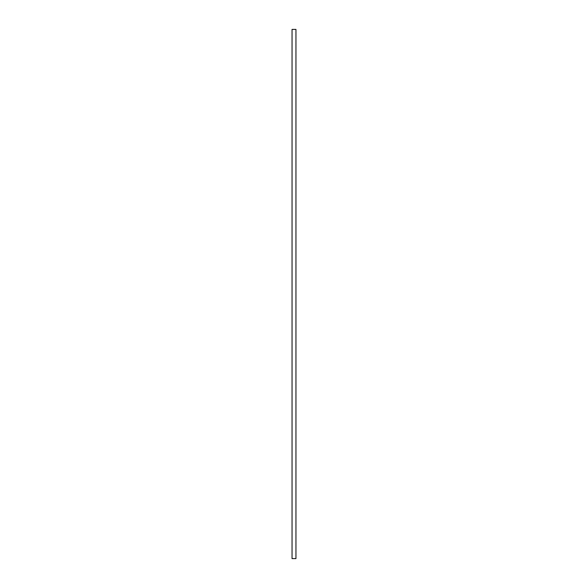 <?xml version="1.0" encoding="UTF-8"?>
<svg xmlns="http://www.w3.org/2000/svg" width="588" height="588" viewBox="0 0 588 588"><rect width="100%" height="100%" fill="white"/><g stroke="black" fill="none" stroke-linecap="round" stroke-linejoin="round"><path stroke-width="0.88" d="M295.955 29.4L292.045 29.4L295.955 29.4L295.955 558.6L292.045 558.6L292.045 29.4L292.045 558.6L295.955 558.6L295.955 29.4"/></g></svg>
